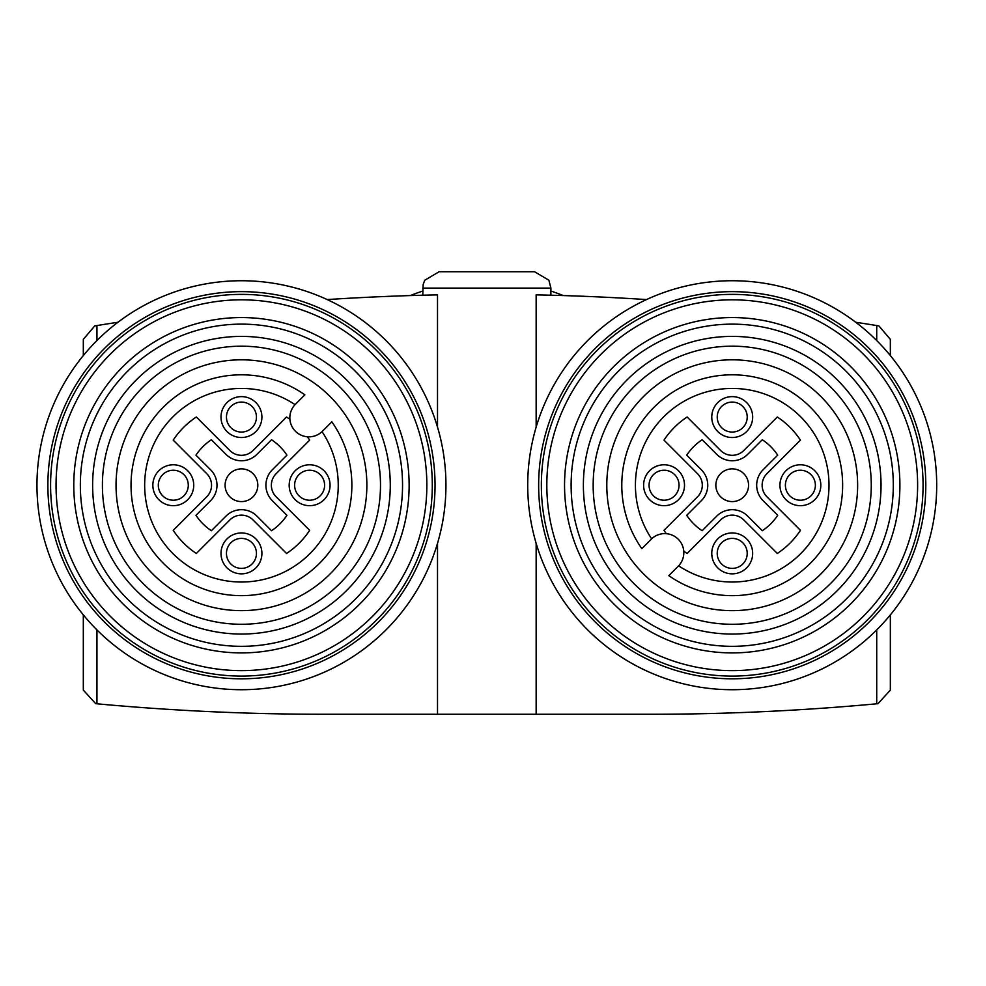 <?xml version="1.0" encoding="UTF-8"?>
<svg xmlns="http://www.w3.org/2000/svg" width="986" height="986" viewBox="0 0 986 986"><rect width="100%" height="100%" fill="white"/><g stroke="black" fill="none" stroke-linecap="round" stroke-linejoin="round"><path stroke-width="1.48" d="M322.225 431.449A19.079 19.079 0 0 0 322.422 431.252L331.851 421.823A110.42 110.42 0 0 1 263.817 593.362A110.42 110.42 0 0 1 133.32 462.865A110.42 110.42 0 0 1 304.859 394.831L295.06 404.642A19.079 19.079 0 0 0 289.909 419.333A81.789 81.789 0 0 0 286.556 416.992L253.02 450.528A16.355 16.355 0 0 1 229.886 450.528L196.35 416.992A81.789 81.789 0 0 0 173.216 440.126L206.752 473.662A16.355 16.355 0 0 1 206.752 496.796L173.216 530.332A81.789 81.789 0 0 0 196.35 553.466L229.886 519.93A16.355 16.355 0 0 1 253.02 519.93L286.556 553.466A81.789 81.789 0 0 0 309.69 530.332L276.154 496.796A16.355 16.355 0 0 1 276.154 473.662L309.69 440.126A81.789 81.789 0 0 0 307.349 436.773A19.079 19.079 0 0 0 322.04 431.621L331.851 421.823A110.42 110.42 0 0 1 263.817 593.362A110.42 110.42 0 0 1 133.32 462.865A110.42 110.42 0 0 1 304.859 394.831L295.43 404.26A19.079 19.079 0 0 0 295.233 404.457M651.438 539.009A19.079 19.079 0 0 0 651.241 539.206L641.812 548.635A110.42 110.42 0 0 1 709.858 377.096A110.42 110.42 0 0 1 840.355 507.593A110.42 110.42 0 0 1 668.804 575.627L678.602 565.816A19.079 19.079 0 0 0 683.754 551.125A81.789 81.789 0 0 0 687.119 553.466L720.643 519.93A16.355 16.355 0 0 1 743.777 519.93L777.313 553.466A81.789 81.789 0 0 0 800.447 530.332L766.923 496.796A16.355 16.355 0 0 1 766.923 473.662L800.447 440.126A81.789 81.789 0 0 0 777.313 416.992L743.777 450.528A16.355 16.355 0 0 1 720.643 450.528L687.119 416.992A81.789 81.789 0 0 0 663.985 440.126L697.509 473.662A16.355 16.355 0 0 1 697.509 496.796L663.985 530.332A81.789 81.789 0 0 0 666.326 533.685A19.079 19.079 0 0 0 651.623 538.837L641.812 548.635A110.42 110.42 0 0 1 709.858 377.096A110.42 110.42 0 0 1 840.355 507.593A110.42 110.42 0 0 1 668.804 575.627L678.232 566.198A19.079 19.079 0 0 0 678.43 566.001M437.513 543.323L437.513 714.258L323.248 714.258A2453.809 2453.809 0 0 1 96.948 703.794L95.691 703.684L83.317 690.101L83.317 614.87M327.167 299.571A2453.809 2453.809 0 0 1 437.513 294.876L437.513 427.135M83.317 355.589L83.317 339.357L94.767 325.898L96.948 325.553A2453.809 2453.809 0 0 1 117.938 322.262M890.346 614.87L890.346 690.101L877.984 703.684L876.714 703.794A2453.809 2453.809 0 0 1 650.427 714.258L437.513 714.258M536.15 427.135L536.15 294.876A2453.809 2453.809 0 0 1 646.496 299.571M855.737 322.262A2453.809 2453.809 0 0 1 876.714 325.553L878.896 325.898L890.346 339.357L890.346 355.589M536.15 543.323L536.15 714.258M422.76 288.109L550.903 288.109L548.882 280.221L534.548 271.742L439.115 271.742L424.781 280.221L423.179 284.412L422.76 295.208M486.837 271.742L441.851 271.742M936.7 485.235A204.484 204.484 0 0 0 629.968 308.137A204.484 204.484 0 0 0 629.968 662.321A204.484 204.484 0 0 0 936.7 485.235M925.792 485.235A193.576 193.576 0 0 0 635.428 317.591A193.576 193.576 0 0 0 635.428 652.868A193.576 193.576 0 0 0 925.792 485.235M923.069 485.235A190.853 190.853 0 0 0 636.783 319.945A190.853 190.853 0 0 0 636.783 650.513A190.853 190.853 0 0 0 923.069 485.235M917.621 485.235A185.405 185.405 0 0 0 639.52 324.665A185.405 185.405 0 0 0 639.52 645.793A185.405 185.405 0 0 0 917.621 485.235M899.898 485.235A167.682 167.682 0 0 0 648.381 340.022A167.682 167.682 0 0 0 648.381 630.448A167.682 167.682 0 0 0 899.898 485.235M893.304 485.235A161.088 161.088 0 0 0 651.672 345.716A161.088 161.088 0 0 0 651.672 624.742A161.088 161.088 0 0 0 893.304 485.235M881.04 485.235A148.824 148.824 0 0 0 657.798 356.34A148.824 148.824 0 0 0 657.798 614.118A148.824 148.824 0 0 0 881.04 485.235M871.267 485.235A139.051 139.051 0 0 0 662.691 364.808A139.051 139.051 0 0 0 662.691 605.65A139.051 139.051 0 0 0 871.267 485.235A139.051 139.051 0 0 0 662.691 364.808A139.051 139.051 0 0 0 662.691 605.65A139.051 139.051 0 0 0 871.267 485.235M820.82 485.235A20.447 20.447 0 0 0 790.156 467.524A20.447 20.447 0 0 0 790.156 502.934A20.447 20.447 0 0 0 820.82 485.235M752.663 553.392A20.447 20.447 0 0 0 721.986 535.681A20.447 20.447 0 0 0 721.986 571.104A20.447 20.447 0 0 0 752.663 553.392M711.769 417.066A20.447 20.447 0 0 1 732.216 396.618A20.447 20.447 0 0 1 752.663 417.066A20.447 20.447 0 0 1 732.216 437.513A20.447 20.447 0 0 1 711.769 417.066M684.506 485.235A20.447 20.447 0 0 0 653.829 467.524A20.447 20.447 0 0 0 653.829 502.934A20.447 20.447 0 0 0 684.506 485.235M683.754 551.125A19.079 19.079 0 0 0 666.326 533.685M762.289 530.715L747.635 516.072A21.815 21.815 0 0 0 716.797 516.072L702.143 530.715A54.526 54.526 0 0 1 686.724 515.296L701.366 500.654A21.815 21.815 0 0 0 701.366 469.804L686.724 455.162A54.526 54.526 0 0 1 702.143 439.744L716.797 454.386A21.815 21.815 0 0 0 747.635 454.386L762.289 439.744A54.526 54.526 0 0 1 777.707 455.162L763.065 469.804A21.815 21.815 0 0 0 763.065 500.654L777.707 515.296A54.526 54.526 0 0 1 762.289 530.715M748.571 485.235A16.355 16.355 0 0 0 724.032 471.061A16.355 16.355 0 0 0 724.032 499.397A16.355 16.355 0 0 0 748.571 485.235M747.215 417.066A15 15 0 0 0 724.722 404.087A15 15 0 0 0 724.722 430.056A15 15 0 0 0 747.215 417.066M747.215 553.392A15 15 0 0 0 724.722 540.402A15 15 0 0 0 724.722 566.383A15 15 0 0 0 747.215 553.392M815.373 485.235A15 15 0 0 0 792.88 472.245A15 15 0 0 0 792.88 498.213A15 15 0 0 0 815.373 485.235M679.046 485.235A15 15 0 0 0 656.553 472.245A15 15 0 0 0 656.553 498.213A15 15 0 0 0 679.046 485.235M445.943 485.235A204.484 204.484 0 0 0 139.211 308.137A204.484 204.484 0 0 0 139.211 662.321A204.484 204.484 0 0 0 445.943 485.235M435.036 485.235A193.576 193.576 0 0 0 144.659 317.591A193.576 193.576 0 0 0 144.659 652.868A193.576 193.576 0 0 0 435.036 485.235M432.299 485.235A190.853 190.853 0 0 0 146.027 319.945A190.853 190.853 0 0 0 146.027 650.513A190.853 190.853 0 0 0 432.299 485.235M426.852 485.235A185.405 185.405 0 0 0 148.75 324.665A185.405 185.405 0 0 0 148.75 645.793A185.405 185.405 0 0 0 426.852 485.235M409.128 485.235A167.682 167.682 0 0 0 157.612 340.022A167.682 167.682 0 0 0 157.612 630.448A167.682 167.682 0 0 0 409.128 485.235M402.547 485.235A161.088 161.088 0 0 0 160.903 345.716A161.088 161.088 0 0 0 160.903 624.742A161.088 161.088 0 0 0 402.547 485.235M390.271 485.235A148.824 148.824 0 0 0 167.041 356.34A148.824 148.824 0 0 0 167.041 614.118A148.824 148.824 0 0 0 390.271 485.235M380.497 485.235A139.051 139.051 0 0 0 171.934 364.808A139.051 139.051 0 0 0 171.934 605.65A139.051 139.051 0 0 0 380.497 485.235A139.051 139.051 0 0 0 171.934 364.808A139.051 139.051 0 0 0 171.934 605.65A139.051 139.051 0 0 0 380.497 485.235M221 417.066A20.447 20.447 0 0 1 241.447 396.618A20.447 20.447 0 0 1 261.906 417.066A20.447 20.447 0 0 1 241.447 437.513A20.447 20.447 0 0 1 221 417.066M193.737 485.235A20.447 20.447 0 0 0 163.072 467.524A20.447 20.447 0 0 0 163.072 502.934A20.447 20.447 0 0 0 193.737 485.235M330.063 485.235A20.447 20.447 0 0 0 299.387 467.524A20.447 20.447 0 0 0 299.387 502.934A20.447 20.447 0 0 0 330.063 485.235M261.906 553.392A20.447 20.447 0 0 0 231.229 535.681A20.447 20.447 0 0 0 231.229 571.104A20.447 20.447 0 0 0 261.906 553.392M289.909 419.333A19.079 19.079 0 0 0 307.349 436.773M271.52 530.715L256.878 516.072A21.815 21.815 0 0 0 226.028 516.072L211.386 530.715A54.526 54.526 0 0 1 195.968 515.296L210.61 500.654A21.815 21.815 0 0 0 210.61 469.804L195.968 455.162A54.526 54.526 0 0 1 211.386 439.744L226.028 454.386A21.815 21.815 0 0 0 256.878 454.386L271.52 439.744A54.526 54.526 0 0 1 286.938 455.162L272.296 469.804A21.815 21.815 0 0 0 272.296 500.654L286.938 515.296A54.526 54.526 0 0 1 271.52 530.715M257.814 485.235A16.355 16.355 0 0 0 233.275 471.061A16.355 16.355 0 0 0 233.275 499.397A16.355 16.355 0 0 0 257.814 485.235M256.446 417.066A15 15 0 0 0 233.953 404.087A15 15 0 0 0 233.953 430.056A15 15 0 0 0 256.446 417.066M256.446 553.392A15 15 0 0 0 233.953 540.402A15 15 0 0 0 233.953 566.383A15 15 0 0 0 256.446 553.392M324.604 485.235A15 15 0 0 0 302.11 472.245A15 15 0 0 0 302.11 498.213A15 15 0 0 0 324.604 485.235M188.289 485.235A15 15 0 0 0 165.796 472.245A15 15 0 0 0 165.796 498.213A15 15 0 0 0 188.289 485.235M563.265 295.566A204.484 204.484 0 0 0 550.903 291.043M422.76 291.043A204.484 204.484 0 0 0 410.398 295.566M96.948 325.553L96.948 340.552M96.948 629.906L96.948 703.794M876.714 325.553L876.714 340.552M876.714 629.906L876.714 703.794M857.635 485.235A125.419 125.419 0 0 0 669.506 376.615A125.419 125.419 0 0 0 669.506 593.843A125.419 125.419 0 0 0 857.635 485.235M678.602 565.816A96.788 96.788 0 0 0 827.155 504.043A96.788 96.788 0 0 0 713.396 390.283A96.788 96.788 0 0 0 651.623 538.837M366.866 485.235A125.419 125.419 0 0 0 178.749 376.615A125.419 125.419 0 0 0 178.749 593.843A125.419 125.419 0 0 0 366.866 485.235M295.06 404.642A96.788 96.788 0 0 0 146.507 466.415A96.788 96.788 0 0 0 260.267 580.175A96.788 96.788 0 0 0 322.04 431.621M550.903 288.109L550.903 295.208"/></g></svg>
